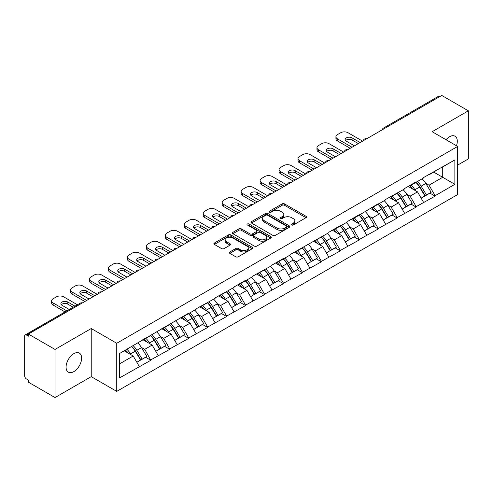 <?xml version="1.0" encoding="UTF-8"?>
<svg xmlns="http://www.w3.org/2000/svg" width="493" height="493" viewBox="0 0 493 493"><rect width="100%" height="100%" fill="white"/><g stroke="black" fill="none" stroke-linecap="round" stroke-linejoin="round"><path stroke-width="0.74" d="M291.671 224.987A1.183 0.684 0 0 0 293.341 224.987L306.011 217.672A1.689 0.974 0 0 0 306.504 216.982A1.689 0.974 0 0 0 306.011 216.291L284.541 203.899A1.689 0.974 0 0 0 282.156 203.899L269.486 211.214A1.183 0.684 0 0 0 269.141 211.7A1.183 0.684 0 0 0 269.486 212.181A1.183 0.684 0 0 0 271.156 212.181L272.795 211.232A5.398 3.118 0 0 1 280.431 211.232L282.218 212.267A5.398 3.118 0 0 1 283.802 214.467A5.398 3.118 0 0 1 282.218 216.673L280.579 217.616A1.183 0.684 0 0 0 280.234 218.103A1.183 0.684 0 0 0 280.579 218.584A1.183 0.684 0 0 0 282.249 218.584L283.888 217.635A5.398 3.118 0 0 1 291.523 217.635L293.31 218.67A5.398 3.118 0 0 1 294.888 220.87A5.398 3.118 0 0 1 293.31 223.076L291.671 224.019A1.183 0.684 0 0 0 291.326 224.506A1.183 0.684 0 0 0 291.671 224.987L291.671 224.019M73.858 353.647A10.994 6.347 -60 0 1 79.355 353.099A10.994 6.347 -60 0 1 81.037 361.911A10.994 6.347 -60 0 1 73.858 371.605A10.994 6.347 -60 0 1 68.354 372.147A10.994 6.347 -60 0 1 66.672 363.335A10.994 6.347 -60 0 1 73.858 353.647M446.029 139.729A10.994 6.347 -60 0 1 449.517 136.758A10.994 6.347 -60 0 1 455.014 136.216A10.994 6.347 -60 0 1 456.469 145.749M229.806 251.96A1.689 0.974 0 0 0 229.313 252.644A1.689 0.974 0 0 0 229.806 253.334L235.827 256.81A1.689 0.974 0 0 0 238.211 256.81L252.287 248.688A1.689 0.974 0 0 0 252.78 247.997A1.689 0.974 0 0 0 252.287 247.313L230.816 234.914A1.689 0.974 0 0 0 228.432 234.914L214.363 243.043A1.689 0.974 0 0 0 213.87 243.733A1.689 0.974 0 0 0 214.363 244.417L221.634 248.62A1.689 0.974 0 0 0 224.019 248.62L230.046 245.144A1.689 0.974 0 0 0 230.539 244.454A1.689 0.974 0 0 0 230.046 243.764L226.435 241.681A4.511 2.607 0 0 1 225.116 239.838A4.511 2.607 0 0 1 227.902 237.435A4.511 2.607 0 0 1 232.819 237.996L246.95 246.155A4.511 2.607 0 0 1 248.269 247.997A4.511 2.607 0 0 1 245.483 250.407A4.511 2.607 0 0 1 240.566 249.84L238.211 248.478A1.689 0.974 0 0 0 235.827 248.478L229.806 251.96L229.806 253.334M91.23 328.535L55.025 349.438L28.415 334.075L441.74 95.445L468.35 110.808L432.145 131.711L457.658 146.439L116.742 343.264L91.23 328.535L91.23 376.652L116.742 391.387L116.742 343.264M272.919 235.401A1.689 0.974 0 0 0 275.304 235.401L289.373 227.273A1.689 0.974 0 0 0 289.866 226.589A1.689 0.974 0 0 0 289.373 225.899L267.909 213.506A1.689 0.974 0 0 0 265.524 213.506L251.448 221.628A1.689 0.974 0 0 0 250.955 222.318A1.689 0.974 0 0 0 251.448 223.009L272.919 235.401M247.806 225.239A1.183 0.684 0 0 1 249.008 225.406L249.008 224.007L270.83 236.603A1.689 0.974 0 0 1 271.323 237.293A1.689 0.974 0 0 1 270.83 237.983L256.761 246.106A1.689 0.974 0 0 1 254.37 246.106L232.906 233.713L232.906 232.339A1.689 0.974 0 0 0 232.413 233.023A1.689 0.974 0 0 0 232.906 233.713M232.906 232.339L238.926 228.857A1.689 0.974 0 0 1 241.311 228.857L250.019 233.885A1.689 0.974 0 0 0 252.404 233.885L256.397 231.581A1.689 0.974 0 0 0 256.896 230.89A1.689 0.974 0 0 0 256.397 230.2L247.338 224.968A1.183 0.684 0 0 1 246.993 224.488A1.183 0.684 0 0 1 247.72 223.859A1.183 0.684 0 0 1 249.008 224.007M116.742 391.387L457.658 194.556L457.658 146.439M131.649 346.511A11.512 6.649 -120 0 1 135.587 351.121L140.955 359.976L145.632 357.277L150.821 360.272L144.745 349.334L141.38 347.386M150.821 360.272L119.54 377.915L119.54 353.506L188.727 313.135L188.727 313.56L196.14 309.277L196.14 308.858L215.096 298.339L215.096 297.914L234.046 287.394L234.046 286.975L245.588 280.307L245.588 280.733L253.001 276.45L253.001 276.031L271.951 265.511L271.951 265.086L283.493 258.424L283.493 258.843L290.907 254.567L290.907 254.148L328.813 232.684L328.813 232.258L340.355 225.597L340.355 226.016L347.768 221.739L347.768 221.32L359.311 214.652L359.311 215.077L378.26 203.714L378.26 204.133L385.674 199.856L385.674 199.431L404.624 188.911L404.624 188.492L416.166 181.825L416.166 182.25L423.579 177.967L423.579 177.548L454.866 159.905L454.866 184.314L435.122 195.715L429.046 185.195L425.681 183.248M415.95 182.373A11.512 6.649 -120 0 1 419.888 186.983L425.256 195.838L429.933 193.139L435.122 196.134L435.122 195.715M435.122 196.134L416.166 206.659L410.096 196.134L406.725 194.193M396.994 193.318A11.512 6.649 -120 0 1 400.938 197.927L406.3 206.783L410.977 204.084L416.166 207.078L416.166 206.659M416.166 207.078L397.216 217.598L391.14 207.078L387.775 205.137M378.039 204.262A11.512 6.649 -120 0 1 381.983 208.866L387.35 217.727L392.027 215.028L397.216 218.023L397.216 217.598M397.216 218.023L378.26 228.542L372.184 218.023L368.819 216.076M359.089 215.201A11.512 6.649 -120 0 1 363.027 219.81L368.394 228.666L373.072 225.967L378.26 228.962L378.26 228.542M378.26 228.962L359.311 239.487L353.235 228.962L349.87 227.02M340.133 226.145A11.512 6.649 -120 0 1 344.077 230.755L349.438 239.61L354.116 236.911L359.311 239.906L359.311 239.487M359.311 239.906L340.355 250.426L334.279 239.906L330.914 237.965M321.183 237.09A11.512 6.649 -120 0 1 325.121 241.693L330.489 250.555L335.166 247.856L340.355 250.851L340.355 250.426M340.355 250.851L321.399 261.37L315.329 250.851L311.964 248.903M302.227 248.028A11.512 6.649 -120 0 1 306.171 252.638L311.533 261.493L316.21 258.794L321.399 261.789L321.399 261.37M321.399 261.789L302.449 272.315L296.373 261.789L293.008 259.848M283.278 258.973A11.512 6.649 -120 0 1 287.216 263.582L292.583 272.438L297.261 269.739L302.449 272.734L302.449 272.315M302.449 272.734L283.493 283.253L277.423 272.734L274.053 270.793M264.322 269.917A11.512 6.649 -120 0 1 268.26 274.521L273.627 283.383L278.305 280.683L283.493 283.678L283.493 283.253M283.493 283.678L264.544 294.198L258.468 283.678L255.103 281.731M245.366 280.856A11.512 6.649 -120 0 1 249.31 285.465L254.678 294.321L259.355 291.622L264.544 294.617L264.544 294.198M264.544 294.617L245.588 305.142L239.512 294.617L236.147 292.676M226.416 291.801A11.512 6.649 -120 0 1 230.354 296.41L235.722 305.266L240.399 302.566L245.588 305.561L245.588 305.142M245.588 305.561L226.638 316.081L220.562 305.561L217.197 303.62M207.461 302.745A11.512 6.649 -120 0 1 211.405 307.349L216.766 316.21L221.443 313.511L226.638 316.506L226.638 316.081M226.638 316.506L207.682 327.025L201.606 316.506L198.241 314.559M188.511 313.684A11.512 6.649 -120 0 1 192.449 318.293L197.816 327.149L202.494 324.449L207.682 327.444L207.682 327.025M207.682 327.444L188.727 337.97L182.656 327.444L179.292 325.503M169.555 324.628A11.512 6.649 -120 0 1 173.499 329.238L178.86 338.093L183.538 335.394L188.727 338.389L188.727 337.97M188.727 338.389L169.777 348.908L163.701 338.389L160.336 336.448M150.605 335.573A11.512 6.649 -120 0 1 154.543 340.176L159.911 349.038L164.588 346.339L169.777 349.334L169.777 348.908M169.777 349.334L150.821 359.853M144.381 338.74L144.745 338.95L150.821 335.443M144.745 349.334L152.158 345.051L142.804 339.652M158.235 355.576L152.158 345.051M163.337 327.796L163.701 328.005L169.777 324.499M163.701 338.389L171.114 334.112L161.759 328.708M177.184 344.632L171.114 334.112M182.287 316.857L182.656 317.067L188.727 313.56M182.656 327.444L190.064 323.168L180.709 317.769M196.14 333.687L190.064 323.168M201.243 305.913L201.606 306.122L207.682 302.616M201.606 316.506L209.02 312.223L199.665 306.825M215.096 322.749L209.02 312.223M220.198 294.968L220.562 295.178L226.638 291.671M220.562 305.561L227.969 301.285L218.615 295.88M234.046 311.804L227.969 301.285M239.148 284.03L239.512 284.239L245.588 280.733M239.512 294.617L246.925 290.34L237.571 284.942M253.001 300.859L246.925 290.34M258.104 273.085L258.468 273.295L264.544 269.788M258.468 283.678L265.881 279.395L256.52 273.997M271.951 289.921L265.881 279.395M277.054 262.14L277.423 262.35L283.493 258.843M277.423 272.734L284.831 268.457L275.476 263.052M290.907 278.976L284.831 268.457M296.01 251.202L296.373 251.412L302.449 247.905M296.373 261.789L303.787 257.512L294.432 252.114M309.857 268.032L303.787 257.512M314.965 240.257L315.329 240.467L321.399 236.96M315.329 250.851L322.736 246.568L313.382 241.169M328.813 257.093L322.736 246.568M333.915 229.313L334.279 229.522L340.355 226.016M334.279 239.906L341.692 235.629L332.337 230.225M347.768 246.149L341.692 235.629M352.871 218.374L353.235 218.584L359.311 215.077M353.235 228.962L360.642 224.685L351.287 219.286M366.718 235.204L360.642 224.685M371.821 207.43L372.184 207.639L378.26 204.133M372.184 218.023L379.598 213.74L370.243 208.342M385.674 224.266L379.598 213.74M390.776 196.485L391.14 196.695L397.216 193.188M391.14 207.078L398.554 202.802L389.193 197.397M404.624 213.321L398.554 202.802M409.726 185.547L410.096 185.756L416.166 182.25M410.096 196.134L417.503 191.857L408.149 186.459M423.579 202.376L417.503 191.857M439.922 96.499L384.885 128.272M384.109 128.716A2.576 1.485 120 0 1 384.762 128.198A2.576 1.485 60 0 0 383.474 128.075L438.511 96.295A2.576 1.485 60 0 1 439.799 96.425M428.682 174.602L429.046 174.812L435.122 171.305M429.046 185.195L442.714 177.301L442.714 166.924L454.866 159.905M433.723 172.112L454.866 184.314M457.658 165.1L468.35 158.925L468.35 110.808M55.025 349.438L55.025 397.555L28.415 382.192L28.415 380.091L26.474 378.969A2.576 1.485 -120 0 1 24.65 375.814L24.65 336.109A2.576 1.485 -120 0 1 25.186 334.932A2.576 1.485 -120 0 1 26.474 335.055L28.415 336.177L28.415 334.075M55.025 397.555L91.23 376.652M119.54 363.889L133.209 355.995L124.218 350.806M139.279 366.515L133.209 355.995M419.623 187.186L420.221 187.537M400.667 198.131L401.271 198.476M381.718 209.075L382.315 209.42M362.762 220.014L363.366 220.365M343.812 230.958L344.41 231.303M324.856 241.903L325.46 242.248M305.9 252.841L306.504 253.192M286.951 263.786L287.548 264.131M267.995 274.73L268.599 275.076M249.045 285.669L249.643 286.02M230.089 296.613L230.693 296.959M211.14 307.558L211.737 307.903M192.184 318.496L192.788 318.848M173.228 329.441L173.832 329.786M154.278 340.386L154.876 340.731M135.322 351.324L135.926 351.675M292.139 225.153L293.31 224.475A5.398 3.118 0 0 0 294.888 222.275L294.888 220.87M283.802 214.467L283.802 215.872A5.398 3.118 0 0 1 282.218 218.072L281.053 218.75M305.987 217.684L284.541 205.304A1.689 0.974 0 0 0 282.156 205.304L269.961 212.347M289.373 225.899L289.373 227.273L267.909 214.905A1.689 0.974 0 0 0 265.524 214.905L251.473 223.021L251.448 221.628M286.39 227.07A1.183 0.684 0 0 0 286.741 226.589A1.183 0.684 0 0 0 286.39 226.102L267.551 215.225A1.183 0.684 0 0 0 265.881 215.225L264.149 216.224A5.398 3.118 0 0 0 262.572 218.43A5.398 3.118 0 0 0 264.149 220.63L277.029 228.068A5.398 3.118 0 0 0 284.664 228.068L286.39 227.07L286.39 228.469A1.183 0.684 0 0 0 286.741 227.988L286.741 226.589M262.572 218.43L262.572 219.829A5.398 3.118 0 0 0 264.149 222.035L264.149 220.63M286.39 228.469L284.664 229.467A5.398 3.118 0 0 1 277.029 229.467L264.149 222.035M232.93 233.725L238.926 230.262L238.926 228.857M256.896 230.89L256.896 232.295A1.689 0.974 0 0 1 256.397 232.979L252.404 235.29A1.689 0.974 0 0 1 250.019 235.29L241.311 230.262A1.689 0.974 0 0 0 238.926 230.262M249.008 225.406L270.805 237.996M259.053 239.099A4.511 2.607 0 0 0 263.971 239.666A4.511 2.607 0 0 0 266.756 237.256A4.511 2.607 0 0 0 265.431 235.414L260.452 232.542A1.689 0.974 0 0 0 258.067 232.542L254.074 234.847A1.689 0.974 0 0 0 253.581 235.537A1.689 0.974 0 0 0 254.074 236.227L259.053 239.099L259.053 240.504A4.511 2.607 0 0 0 263.971 241.065A4.511 2.607 0 0 0 266.756 238.661L266.756 237.256M253.581 235.537L253.581 236.942A1.689 0.974 0 0 0 254.074 237.626L254.074 236.227M259.053 240.504L254.074 237.626M248.269 247.997L248.269 249.403A4.511 2.607 0 0 1 245.483 251.806A4.511 2.607 0 0 1 240.566 251.245L238.211 249.883A1.689 0.974 0 0 0 235.827 249.883L229.83 253.347M225.116 239.838L225.116 241.243A4.511 2.607 0 0 0 226.435 243.086L226.435 241.681M230.021 245.157L226.435 243.086M252.262 248.7L230.816 236.32A1.689 0.974 0 0 0 228.432 236.32L214.387 244.429M362.589 141.14L348.009 132.728A5.152 2.976 0 0 0 340.718 132.728L337.44 134.62A5.152 2.976 0 0 0 335.93 136.721A5.152 2.976 0 0 0 337.44 138.829L337.44 140.93L350.196 148.301M337.44 140.93A5.152 2.976 180 0 1 335.93 138.829L335.93 136.721M345.624 140.579A4.036 2.329 180 0 1 352.082 139.987L358.337 143.599M337.44 138.829L352.02 147.247M354.449 145.842L346.369 141.177A4.036 2.329 180 0 1 345.186 139.531A4.036 2.329 180 0 1 347.676 137.374A4.036 2.329 180 0 1 352.082 137.88L360.161 142.545M422.113 178.811A14.087 8.134 60 0 1 425.81 183.458L421.127 186.157A14.087 8.134 -120 0 0 417.435 181.516M421.127 186.157L426.494 195.018L431.172 192.313L425.81 183.458M425.256 195.838L426.494 195.018M429.933 193.139L431.172 192.313M409.381 185.744A11.512 6.649 60 0 1 412.555 189.004M411.18 185.128A14.087 8.134 60 0 1 414.872 189.768L415.402 190.643M421.164 198.198L424.917 195.931L419.549 187.069A14.087 8.134 -120 0 0 415.858 182.428M424.917 195.931L421.121 198.118M343.633 152.084L329.053 143.666A5.152 2.976 0 0 0 321.769 143.666L318.484 145.564A5.152 2.976 0 0 0 316.974 147.666A5.152 2.976 0 0 0 318.484 149.773L318.484 151.875L331.241 159.239M318.484 151.875A5.152 2.976 180 0 1 316.974 149.773L316.974 147.666M326.668 151.524A4.036 2.329 180 0 1 333.126 150.926L339.381 154.543M318.484 149.773L333.065 158.185M335.493 156.786L327.414 152.121A4.036 2.329 180 0 1 326.23 150.47A4.036 2.329 180 0 1 328.726 148.319A4.036 2.329 180 0 1 333.126 148.824L341.205 153.489M403.163 189.756A14.087 8.134 60 0 1 406.854 194.402L402.177 197.101A14.087 8.134 -120 0 0 398.486 192.455M402.177 197.101L407.545 205.957L412.222 203.258L406.854 194.402M406.3 206.783L407.545 205.957M410.977 204.084L412.222 203.258M390.431 196.689A11.512 6.649 60 0 1 393.605 199.942M392.225 196.072A14.087 8.134 60 0 1 395.922 200.713L396.446 201.588M402.214 209.143L405.961 206.869L400.599 198.013A14.087 8.134 -120 0 0 396.902 193.367M405.961 206.869L402.165 209.063M324.684 163.029L310.103 154.611A5.152 2.976 0 0 0 302.813 154.611L299.534 156.503A5.152 2.976 0 0 0 298.025 158.61A5.152 2.976 0 0 0 299.534 160.712L299.534 162.819L312.291 170.184M299.534 162.819A5.152 2.976 180 0 1 298.025 160.712L298.025 158.61M307.712 162.468A4.036 2.329 180 0 1 314.17 161.87L320.432 165.482M299.534 160.712L314.109 169.13M316.543 167.725L308.464 163.066A4.036 2.329 180 0 1 307.281 161.414A4.036 2.329 180 0 1 309.77 159.264A4.036 2.329 180 0 1 314.17 159.769L322.249 164.428M384.207 200.7A14.087 8.134 60 0 1 387.899 205.341L383.221 208.04A14.087 8.134 -120 0 0 379.53 203.399M383.221 208.04L388.589 216.902L393.266 214.202L387.899 205.341M387.35 217.727L388.589 216.902M392.027 215.028L393.266 214.202M371.475 207.627A11.512 6.649 60 0 1 374.649 210.887M373.275 207.011A14.087 8.134 60 0 1 376.966 211.657L377.496 212.526M383.258 220.088L387.011 217.814L381.644 208.952A14.087 8.134 -120 0 0 377.952 204.312M387.011 217.814L383.215 220.007M305.728 173.967L291.147 165.556A5.152 2.976 0 0 0 283.857 165.556L280.579 167.447A5.152 2.976 0 0 0 279.069 169.549A5.152 2.976 0 0 0 280.579 171.656L280.579 173.758L293.335 181.128M280.579 173.758A5.152 2.976 180 0 1 279.069 171.656L279.069 169.549M288.762 173.407A4.036 2.329 180 0 1 295.221 172.815L301.476 176.426M280.579 171.656L295.159 180.074M297.587 178.669L289.508 174.004A4.036 2.329 180 0 1 288.325 172.359A4.036 2.329 180 0 1 290.821 170.202A4.036 2.329 180 0 1 295.221 170.707L303.3 175.372M365.258 211.639A14.087 8.134 60 0 1 368.949 216.285L364.272 218.984A14.087 8.134 -120 0 0 360.58 214.344M364.272 218.984L369.633 227.846L374.31 225.141L368.949 216.285M368.394 228.666L369.633 227.846M373.072 225.967L374.31 225.141M352.52 218.572A11.512 6.649 60 0 1 355.7 221.832M354.319 217.955A14.087 8.134 60 0 1 358.01 222.596L358.54 223.471M364.309 231.026L368.055 228.758L362.688 219.896A14.087 8.134 -120 0 0 358.996 215.256M368.055 228.758L364.259 230.946M286.778 184.912L272.198 176.494A5.152 2.976 0 0 0 264.907 176.494L261.629 178.392A5.152 2.976 0 0 0 260.119 180.493A5.152 2.976 0 0 0 261.629 182.601L261.629 184.702L274.385 192.067M261.629 184.702A5.152 2.976 180 0 1 260.119 182.601L260.119 180.493M269.807 184.351A4.036 2.329 180 0 1 276.265 183.753L282.526 187.371M261.629 182.601L276.203 191.013M278.637 189.614L270.558 184.949A4.036 2.329 180 0 1 269.375 183.297A4.036 2.329 180 0 1 271.865 181.147A4.036 2.329 180 0 1 276.265 181.652L284.344 186.317M346.302 222.583A14.087 8.134 60 0 1 349.993 227.23L345.316 229.929A14.087 8.134 -120 0 0 341.624 225.283M345.316 229.929L350.683 238.785L355.361 236.085L349.993 227.23M349.438 239.61L350.683 238.785M354.116 236.911L355.361 236.085M333.57 229.516A11.512 6.649 60 0 1 336.744 232.77M335.369 228.9A14.087 8.134 60 0 1 339.061 233.54L339.591 234.415M345.353 241.971L349.106 239.697L343.738 230.841A14.087 8.134 -120 0 0 340.047 226.195M349.106 239.697L345.31 241.89M267.822 195.857L253.242 187.439A5.152 2.976 0 0 0 245.952 187.439L242.673 189.33A5.152 2.976 0 0 0 241.163 191.438A5.152 2.976 0 0 0 242.673 193.539L242.673 195.647L255.429 203.011M242.673 195.647A5.152 2.976 180 0 1 241.163 193.539L241.163 191.438M250.857 195.296A4.036 2.329 180 0 1 257.315 194.698L263.57 198.309M242.673 193.539L257.254 201.957M259.682 200.552L251.603 195.894A4.036 2.329 180 0 1 250.419 194.242A4.036 2.329 180 0 1 252.915 192.091A4.036 2.329 180 0 1 257.315 192.597L265.394 197.255M327.346 233.528A14.087 8.134 60 0 1 331.043 238.168L326.366 240.867A14.087 8.134 -120 0 0 322.668 236.227M326.366 240.867L331.727 249.729L336.405 247.03L331.043 238.168M330.489 250.555L331.727 249.729M335.166 247.856L336.405 247.03M314.614 240.455A11.512 6.649 60 0 1 317.794 243.715M316.414 239.838A14.087 8.134 60 0 1 320.105 244.485L320.635 245.354M326.403 252.915L330.15 250.641L324.782 241.78A14.087 8.134 -120 0 0 321.091 237.139M330.15 250.641L326.354 252.835M248.866 206.795L234.292 198.383A5.152 2.976 0 0 0 227.002 198.383L223.717 200.275A5.152 2.976 0 0 0 222.207 202.376A5.152 2.976 0 0 0 223.717 204.484L223.717 206.585L236.474 213.956M223.717 206.585A5.152 2.976 180 0 1 222.207 204.484L222.207 202.376M231.901 206.234A4.036 2.329 180 0 1 238.359 205.643L244.614 209.254M223.717 204.484L238.298 212.902M240.726 211.497L232.647 206.832A4.036 2.329 180 0 1 231.47 205.187A4.036 2.329 180 0 1 233.959 203.03A4.036 2.329 180 0 1 238.359 203.535L246.438 208.2M308.396 244.466A14.087 8.134 60 0 1 312.087 249.113L307.41 251.812A14.087 8.134 -120 0 0 303.719 247.172M307.41 251.812L312.778 260.674L317.455 257.968L312.087 249.113M311.533 261.493L312.778 260.674M316.21 258.794L317.455 257.968M295.664 251.399A11.512 6.649 60 0 1 298.838 254.659M297.464 250.783A14.087 8.134 60 0 1 301.155 255.423L301.685 256.298M307.447 263.854L311.194 261.586L305.833 252.724A14.087 8.134 -120 0 0 302.141 248.084M311.194 261.586L307.398 263.773M229.917 217.74L215.336 209.322A5.152 2.976 0 0 0 208.046 209.322L204.768 211.22A5.152 2.976 0 0 0 203.258 213.321A5.152 2.976 0 0 0 204.768 215.429L204.768 217.53L217.524 224.894M204.768 217.53A5.152 2.976 180 0 1 203.258 215.429L203.258 213.321M212.951 217.179A4.036 2.329 180 0 1 219.41 216.581L225.665 220.198M204.768 215.429L219.348 223.84M221.776 222.442L213.697 217.777A4.036 2.329 180 0 1 212.514 216.125A4.036 2.329 180 0 1 215.003 213.974A4.036 2.329 180 0 1 219.41 214.48L227.489 219.145M289.44 255.411A14.087 8.134 60 0 1 293.132 260.058L288.454 262.757A14.087 8.134 -120 0 0 284.763 258.11M288.454 262.757L293.822 271.612L298.499 268.913L293.132 260.058M292.583 272.438L293.822 271.612M297.261 269.739L298.499 268.913M276.709 262.344A11.512 6.649 60 0 1 279.882 265.598M278.508 261.728A14.087 8.134 60 0 1 282.199 266.368L282.729 267.243M288.491 274.798L292.244 272.524L286.877 263.669A14.087 8.134 -120 0 0 283.185 259.022M292.244 272.524L288.448 274.718M210.961 228.684L196.38 220.266A5.152 2.976 0 0 0 189.096 220.266L185.812 222.158A5.152 2.976 0 0 0 184.302 224.266A5.152 2.976 0 0 0 185.812 226.367L185.812 228.475L198.568 235.839M185.812 228.475A5.152 2.976 180 0 1 184.302 226.367L184.302 224.266M193.995 228.123A4.036 2.329 180 0 1 200.454 227.526L206.709 231.137M185.812 226.367L200.392 234.785M202.82 233.38L194.741 228.721A4.036 2.329 180 0 1 193.558 227.07A4.036 2.329 180 0 1 196.054 224.919A4.036 2.329 180 0 1 200.454 225.424L208.533 230.083M270.491 266.356A14.087 8.134 60 0 1 274.182 270.996L269.505 273.695A14.087 8.134 -120 0 0 265.813 269.055M269.505 273.695L274.872 282.557L279.549 279.858L274.182 270.996M273.627 283.383L274.872 282.557M278.305 280.683L279.549 279.858M257.759 273.282A11.512 6.649 60 0 1 260.933 276.542M259.552 272.666A14.087 8.134 60 0 1 263.25 277.312L263.773 278.181M269.542 285.743L273.288 283.469L267.927 274.607A14.087 8.134 -120 0 0 264.23 269.967M273.288 283.469L269.492 285.663M192.011 239.623L177.431 231.211A5.152 2.976 0 0 0 170.14 231.211L166.862 233.103A5.152 2.976 0 0 0 165.352 235.204A5.152 2.976 0 0 0 166.862 237.312L166.862 239.413L179.618 246.783M166.862 239.413A5.152 2.976 180 0 1 165.352 237.312L165.352 235.204M175.04 239.062A4.036 2.329 180 0 1 181.498 238.47L187.759 242.081M166.862 237.312L181.436 245.73M183.871 244.325L175.791 239.66A4.036 2.329 180 0 1 174.608 238.014A4.036 2.329 180 0 1 177.098 235.857A4.036 2.329 180 0 1 181.498 236.363L189.577 241.028M251.535 277.294A14.087 8.134 60 0 1 255.226 281.941L250.549 284.64A14.087 8.134 -120 0 0 246.857 279.999M250.549 284.64L255.916 293.501L260.594 290.796L255.226 281.941M254.678 294.321L255.916 293.501M259.355 291.622L260.594 290.796M238.803 284.227A11.512 6.649 60 0 1 241.977 287.487M240.602 283.611A14.087 8.134 60 0 1 244.294 288.251L244.824 289.126M250.586 296.681L254.339 294.413L248.971 285.552A14.087 8.134 -120 0 0 245.28 280.911M254.339 294.413L250.543 296.601M173.055 250.567L158.475 242.149A5.152 2.976 0 0 0 151.185 242.149L147.906 244.047A5.152 2.976 0 0 0 146.396 246.149A5.152 2.976 0 0 0 147.906 248.256L147.906 250.358L160.663 257.722M147.906 250.358A5.152 2.976 180 0 1 146.396 248.256L146.396 246.149M156.09 250.006A4.036 2.329 180 0 1 162.548 249.409L168.803 253.026M147.906 248.256L162.487 256.668M164.915 255.269L156.836 250.604A4.036 2.329 180 0 1 155.652 248.953A4.036 2.329 180 0 1 158.148 246.802A4.036 2.329 180 0 1 162.548 247.307L170.627 251.972M232.585 288.239A14.087 8.134 60 0 1 236.276 292.885L231.599 295.584A14.087 8.134 -120 0 0 227.908 290.938M231.599 295.584L236.96 304.44L241.638 301.741L236.276 292.885M235.722 305.266L236.96 304.44M240.399 302.566L241.638 301.741M219.847 295.171A11.512 6.649 60 0 1 223.027 298.425M221.647 294.555A14.087 8.134 60 0 1 225.338 299.196L225.868 300.071M231.636 307.626L235.383 305.352L230.015 296.496A14.087 8.134 -120 0 0 226.324 291.85M235.383 305.352L231.587 307.546M154.106 261.512L139.525 253.094A5.152 2.976 0 0 0 132.235 253.094L128.956 254.986A5.152 2.976 0 0 0 127.447 257.093A5.152 2.976 0 0 0 128.956 259.195L128.956 261.302L141.713 268.667M128.956 261.302A5.152 2.976 180 0 1 127.447 259.195L127.447 257.093M137.134 260.951A4.036 2.329 180 0 1 143.592 260.353L149.847 263.965M128.956 259.195L143.531 267.613M145.965 266.208L137.886 261.549A4.036 2.329 180 0 1 136.703 259.897A4.036 2.329 180 0 1 139.192 257.747A4.036 2.329 180 0 1 143.592 258.252L151.671 262.911M213.629 299.183A14.087 8.134 60 0 1 217.321 303.824L212.643 306.523A14.087 8.134 -120 0 0 208.952 301.882M212.643 306.523L218.011 315.384L222.688 312.685L217.321 303.824M216.766 316.21L218.011 315.384M221.443 313.511L222.688 312.685M200.897 306.11A11.512 6.649 60 0 1 204.071 309.37M202.697 305.494A14.087 8.134 60 0 1 206.388 310.14L206.918 311.009M212.68 318.57L216.427 316.296L211.066 307.435A14.087 8.134 -120 0 0 207.374 302.794M216.427 316.296L212.637 318.49M135.15 272.45L120.569 264.038A5.152 2.976 0 0 0 113.279 264.038L110.001 265.93A5.152 2.976 0 0 0 108.491 268.032A5.152 2.976 0 0 0 110.001 270.139L110.001 272.241L122.757 279.611M110.001 272.241A5.152 2.976 180 0 1 108.491 270.139L108.491 268.032M118.184 271.889A4.036 2.329 180 0 1 124.643 271.298L130.898 274.909M110.001 270.139L124.581 278.557M127.009 277.152L118.93 272.487A4.036 2.329 180 0 1 117.747 270.842A4.036 2.329 180 0 1 120.243 268.685A4.036 2.329 180 0 1 124.643 269.19L132.722 273.855M194.673 310.122A14.087 8.134 60 0 1 198.371 314.768L193.694 317.467A14.087 8.134 -120 0 0 189.996 312.827M193.694 317.467L199.055 326.329L203.732 323.624L198.371 314.768M197.816 327.149L199.055 326.329M202.494 324.449L203.732 323.624M181.942 317.054A11.512 6.649 60 0 1 185.121 320.314M183.741 316.438A14.087 8.134 60 0 1 187.432 321.079L187.962 321.954M193.731 329.509L197.477 327.241L192.11 318.379A14.087 8.134 -120 0 0 188.418 313.739M197.477 327.241L193.681 329.429M116.194 283.395L101.62 274.977A5.152 2.976 0 0 0 94.329 274.977L91.045 276.875A5.152 2.976 0 0 0 89.535 278.976A5.152 2.976 0 0 0 91.045 281.084L91.045 283.185L103.801 290.55M91.045 283.185A5.152 2.976 180 0 1 89.535 281.084L89.535 278.976M99.229 282.834A4.036 2.329 180 0 1 105.687 282.236L111.942 285.854M91.045 281.084L105.625 289.496M108.053 288.097L99.974 283.432A4.036 2.329 180 0 1 98.797 281.78A4.036 2.329 180 0 1 101.287 279.63A4.036 2.329 180 0 1 105.687 280.135L113.766 284.8M175.724 321.066A14.087 8.134 60 0 1 179.415 325.713L174.738 328.412A14.087 8.134 -120 0 0 171.046 323.765M174.738 328.412L180.105 337.267L184.783 334.568L179.415 325.713M178.86 338.093L180.105 337.267M183.538 335.394L184.783 334.568M162.992 327.999A11.512 6.649 60 0 1 166.166 331.253M164.791 327.383A14.087 8.134 60 0 1 168.483 332.023L169.013 332.898M174.775 340.453L178.521 338.18L173.16 329.324A14.087 8.134 -120 0 0 169.469 324.677M178.521 338.18L174.725 340.373M97.244 294.339L82.664 285.922A5.152 2.976 0 0 0 75.374 285.922L72.095 287.813A5.152 2.976 0 0 0 70.585 289.921A5.152 2.976 0 0 0 72.095 292.022L72.095 294.13L84.851 301.494M72.095 294.13A5.152 2.976 180 0 1 70.585 292.022L70.585 289.921M80.273 293.779A4.036 2.329 180 0 1 86.731 293.181L92.992 296.792M72.095 292.022L86.676 300.44M89.104 299.035L81.025 294.376A4.036 2.329 180 0 1 79.841 292.725A4.036 2.329 180 0 1 82.331 290.574A4.036 2.329 180 0 1 86.731 291.08L94.81 295.738M156.768 332.011A14.087 8.134 60 0 1 160.459 336.651L155.782 339.35A14.087 8.134 -120 0 0 152.09 334.71M155.782 339.35L161.149 348.212L165.827 345.513L160.459 336.651M159.911 349.038L161.149 348.212M164.588 346.339L165.827 345.513M144.036 338.938A11.512 6.649 60 0 1 147.21 342.197M145.836 338.321A14.087 8.134 60 0 1 149.527 342.968L150.057 343.837M155.819 351.398L159.572 349.124L154.204 340.262A14.087 8.134 -120 0 0 150.513 335.622M159.572 349.124L155.776 351.318M77.413 304.773L63.708 296.866A5.152 2.976 0 0 0 56.424 296.866L53.139 298.758A5.152 2.976 0 0 0 51.629 300.859A5.152 2.976 0 0 0 53.139 302.967L53.139 305.068L65.021 311.927M53.139 305.068A5.152 2.976 180 0 1 51.629 302.967L51.629 300.859M61.323 304.717A4.036 2.329 180 0 1 67.781 304.126L73.161 307.231M53.139 302.967L66.845 310.88M69.273 309.475L62.069 305.315A4.036 2.329 180 0 1 60.885 303.67A4.036 2.329 180 0 1 63.381 301.513A4.036 2.329 180 0 1 67.781 302.018L74.985 306.178M137.818 342.949A14.087 8.134 60 0 1 141.509 347.596L136.832 350.295A14.087 8.134 -120 0 0 133.141 345.655M136.832 350.295L142.194 359.157L146.877 356.451L141.509 347.596M140.955 359.976L142.194 359.157M145.632 357.277L146.877 356.451M125.395 350.122A11.512 6.649 60 0 1 128.26 353.142M126.88 349.266A14.087 8.134 60 0 1 130.577 353.906L131.101 354.781M136.869 362.337L140.616 360.069L135.255 351.207A14.087 8.134 -120 0 0 131.557 346.567M140.616 360.069L136.82 362.256M81.628 303.349L26.474 335.055M82.165 303.047A2.576 1.485 -60 0 0 81.511 303.281A2.576 1.485 -120 0 0 80.223 303.152L25.186 334.932M365.153 139.661A2.576 1.485 120 0 1 365.806 139.143A2.576 1.485 -60 0 1 366.465 138.909M346.203 150.605A2.576 1.485 120 0 1 346.856 150.088A2.576 1.485 -60 0 1 347.51 149.847M327.247 161.544A2.576 1.485 120 0 1 327.9 161.026A2.576 1.485 -60 0 1 328.554 160.792M308.291 172.488A2.576 1.485 120 0 1 308.951 171.971A2.576 1.485 -60 0 1 309.604 171.737M289.342 183.433A2.576 1.485 120 0 1 289.995 182.915A2.576 1.485 -60 0 1 290.648 182.675M270.386 194.371A2.576 1.485 120 0 1 271.039 193.854A2.576 1.485 -60 0 1 271.698 193.62M251.436 205.316A2.576 1.485 120 0 1 252.089 204.798A2.576 1.485 -60 0 1 252.743 204.564M232.48 216.261A2.576 1.485 120 0 1 233.134 215.743A2.576 1.485 -60 0 1 233.787 215.503M213.531 227.199A2.576 1.485 120 0 1 214.184 226.681A2.576 1.485 -60 0 1 214.837 226.447M194.575 238.144A2.576 1.485 120 0 1 195.228 237.626A2.576 1.485 -60 0 1 195.881 237.392M175.619 249.088A2.576 1.485 120 0 1 176.278 248.571A2.576 1.485 -60 0 1 176.932 248.33M156.669 260.027A2.576 1.485 120 0 1 157.322 259.509A2.576 1.485 -60 0 1 157.976 259.275M137.713 270.971A2.576 1.485 120 0 1 138.367 270.454A2.576 1.485 -60 0 1 139.026 270.219M118.764 281.916A2.576 1.485 120 0 1 119.417 281.398A2.576 1.485 -60 0 1 120.07 281.158M99.808 292.854A2.576 1.485 120 0 1 100.461 292.337A2.576 1.485 -60 0 1 101.114 292.102M293.31 224.475L293.31 223.076M280.579 218.584L280.579 217.616M282.218 218.072L282.218 216.673M269.486 212.181L269.486 211.214M282.156 205.304L282.156 203.899M284.541 205.304L284.541 203.899M306.011 217.672L306.011 216.291M265.524 214.905L265.524 213.506M267.909 214.905L267.909 213.506M277.029 229.467L277.029 228.068M284.664 229.467L284.664 228.068M241.311 230.262L241.311 228.857M250.019 235.29L250.019 233.885M252.404 235.29L252.404 233.885M256.397 232.979L256.397 231.581M270.83 237.983L270.83 236.603M235.827 249.883L235.827 248.478M238.211 249.883L238.211 248.478M240.566 251.245L240.566 249.84M230.046 245.144L230.046 243.764M214.363 244.417L214.363 243.043M228.432 236.32L228.432 234.914M230.816 236.32L230.816 234.914M252.287 248.688L252.287 247.313M419.549 187.069L414.872 189.768M352.082 139.987L352.082 137.88M400.599 198.013L395.922 200.713M333.126 150.926L333.126 148.824M381.644 208.952L376.966 211.657M314.17 161.87L314.17 159.769M362.688 219.896L358.01 222.596M295.221 172.815L295.221 170.707M343.738 230.841L339.061 233.54M276.265 183.753L276.265 181.652M324.782 241.78L320.105 244.485M257.315 194.698L257.315 192.597M305.833 252.724L301.155 255.423M238.359 205.643L238.359 203.535M286.877 263.669L282.199 266.368M219.41 216.581L219.41 214.48M267.927 274.607L263.25 277.312M200.454 227.526L200.454 225.424M248.971 285.552L244.294 288.251M181.498 238.47L181.498 236.363M230.015 296.496L225.338 299.196M162.548 249.409L162.548 247.307M211.066 307.435L206.388 310.14M143.592 260.353L143.592 258.252M192.11 318.379L187.432 321.079M124.643 271.298L124.643 269.19M173.16 329.324L168.483 332.023M105.687 282.236L105.687 280.135M154.204 340.262L149.527 342.968M86.731 293.181L86.731 291.08M135.255 351.207L130.577 353.906M67.781 304.126L67.781 302.018M383.474 128.075A2.576 2.576 0 0 0 382.235 129.801M366.632 138.804A2.576 2.576 0 0 0 363.279 140.745M347.682 149.749A2.576 2.576 0 0 0 344.33 151.684M328.726 160.693A2.576 2.576 0 0 0 325.374 162.628M309.777 171.632A2.576 2.576 0 0 0 306.424 173.573M290.821 182.576A2.576 2.576 0 0 0 287.468 184.511M271.871 193.521A2.576 2.576 0 0 0 268.512 195.456M252.915 204.459A2.576 2.576 0 0 0 249.563 206.401M233.959 215.404A2.576 2.576 0 0 0 230.607 217.339M215.01 226.349A2.576 2.576 0 0 0 211.657 228.284M196.054 237.287A2.576 2.576 0 0 0 192.701 239.228M177.104 248.232A2.576 2.576 0 0 0 173.746 250.167M158.148 259.176A2.576 2.576 0 0 0 154.796 261.111M139.199 270.115A2.576 2.576 0 0 0 135.84 272.056M120.243 281.059A2.576 2.576 0 0 0 116.89 282.994M101.287 292.004A2.576 2.576 0 0 0 97.934 293.939M82.337 302.942A2.576 2.576 0 0 0 80.223 303.152"/></g></svg>
